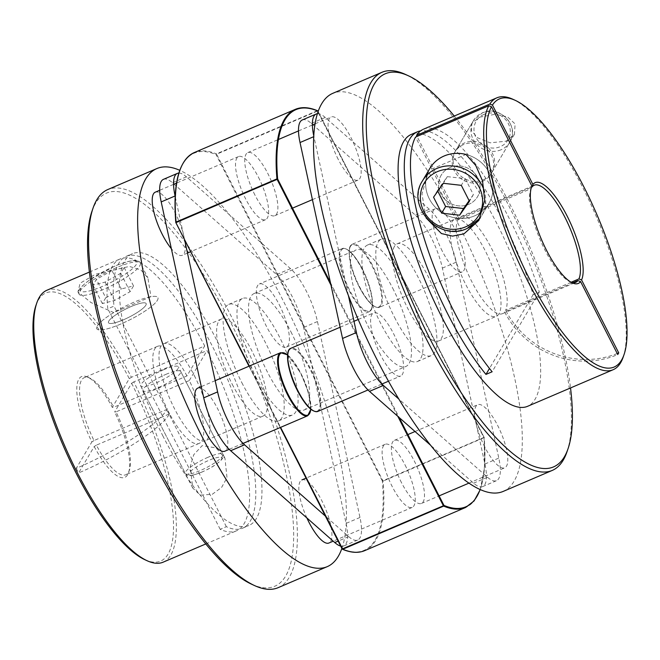 <?xml version="1.0" encoding="UTF-8"?>
<svg xmlns="http://www.w3.org/2000/svg" width="660" height="660" viewBox="0 0 660 660"><rect width="100%" height="100%" fill="white"/><g stroke="black" fill="none" stroke-linecap="round" stroke-linejoin="round"><path stroke-width="0.49" stroke-dasharray="3.3 2.47" d="M123.379 319.811A21.12 4.364 153 0 1 108.496 322.732A21.12 4.364 153 0 1 131.257 306.479A21.12 4.364 153 0 1 146.14 303.559A21.12 4.364 153 0 1 123.379 319.811A21.12 4.364 153 0 1 108.496 322.732A21.12 4.364 153 0 1 131.257 306.479A21.12 4.364 153 0 1 146.14 303.559A21.12 4.364 153 0 1 123.379 319.811M133.724 302.313A34.328 7.087 -27 0 0 96.739 328.729A34.328 7.087 -27 0 0 120.92 323.977A34.328 7.087 -27 0 0 157.905 297.561A34.328 7.087 -27 0 0 133.724 302.313M111.969 270.542L96.376 279.37L92.969 285.137L105.138 282.084L120.73 273.265L124.146 267.49L111.969 270.542L121.349 288.956L105.765 297.784L96.376 279.37M105.765 297.784L102.349 303.55L114.526 300.498L130.111 291.679L133.526 285.904L121.349 288.956M133.526 285.904L124.146 267.49M130.111 291.679L120.73 273.265M114.526 300.498L105.138 282.084M102.349 303.55L92.969 285.137M91.971 211.241A213.873 64.754 -113.2 0 1 230.522 322.138A213.873 64.754 -113.2 0 1 292.957 518.711A213.873 64.754 -113.2 0 1 251.452 584.149M278.075 587.689A216.513 65.554 66.8 0 0 233.326 320.314A216.513 65.554 66.8 0 0 107.803 189.552M341.863 548.435A216.513 65.554 66.8 0 0 282.472 299.302A216.513 65.554 66.8 0 0 179.767 170.321M113.776 312.576A34.328 7.087 -27 0 0 96.739 328.729A34.328 7.087 -27 0 0 120.92 323.977A34.328 7.087 -27 0 0 157.905 297.561A34.328 7.087 -27 0 0 150.934 296.686L113.776 312.576L90.981 302.544L77.938 291.835L80.132 283.214L95.56 274.213L129.36 266.425L140.935 269.965L147.898 277.918L150.934 296.686M165.858 374.385A21.12 4.364 153 0 1 180.741 371.456A21.12 4.364 153 0 1 157.979 387.717A21.12 4.364 153 0 1 143.096 390.637A21.12 4.364 153 0 1 165.858 374.385M212.281 494.282L221.603 487.427L226.999 477.724L224.977 458.279L216.059 447.917L202.174 445.657L193.768 454.682L190.294 466.529L192.712 488.02L200.31 495.132L212.281 494.282M163.515 369.781A21.12 4.364 153 0 1 178.398 366.853A21.12 4.364 153 0 1 155.636 383.113A21.12 4.364 153 0 1 140.753 386.034A21.12 4.364 153 0 1 163.515 369.781M163.16 562.171A147.856 44.764 66.8 0 0 133.765 381.884L207.034 350.551A147.856 44.764 -113.2 0 1 236.428 530.83A147.856 44.764 -113.2 0 1 220.192 529.312L226.355 526.672A147.856 44.764 66.8 0 0 242.599 528.198A147.856 44.764 66.8 0 0 212.041 345.601A147.856 44.764 66.8 0 0 126.316 256.295A147.856 44.764 66.8 0 0 113.982 306.125L107.811 308.764A147.856 44.764 -113.2 0 1 120.145 258.935A147.856 44.764 -113.2 0 1 204.691 345.947L131.423 377.281A147.856 44.764 66.8 0 0 46.877 290.268M163.045 436.252A147.856 44.764 -113.2 0 1 132.487 253.654A147.856 44.764 -113.2 0 1 218.212 342.961A147.856 44.764 -113.2 0 1 248.77 525.558A147.856 44.764 -113.2 0 1 163.045 436.252M194.304 375.589A52.808 15.988 -113.2 0 1 205.219 440.797A52.808 15.988 -113.2 0 1 174.603 408.903A52.808 15.988 -113.2 0 1 163.688 343.695A52.808 15.988 -113.2 0 1 194.304 375.589M232.229 384.26A52.808 15.988 66.8 0 0 262.845 416.155A52.808 15.988 66.8 0 0 251.93 350.938A52.808 15.988 66.8 0 0 221.314 319.052A52.808 15.988 66.8 0 0 232.229 384.26M186.953 375.944A52.808 15.988 66.8 0 0 157.517 346.327A52.808 15.988 66.8 0 0 167.277 409.216L167.261 409.241A85.627 17.688 153 0 1 76.255 468.344L91.864 441.944A54.821 16.599 66.8 0 1 87.665 377.108A54.821 16.599 66.8 0 1 112.299 407.393L113.685 407.278L186.953 375.944L204.691 345.947M167.277 409.216L94.009 440.558A52.808 15.988 -113.2 0 1 84.249 377.668A52.808 15.988 -113.2 0 1 89.999 378.18A52.808 15.988 -113.2 0 1 113.685 407.278M94.009 440.558L91.864 441.944M96.352 445.162L94.215 446.548L78.606 472.948A85.627 17.688 -27 0 0 169.603 413.845L169.62 413.828A52.808 15.988 66.8 0 0 199.048 443.438A52.808 15.988 66.8 0 0 189.296 380.548L116.028 411.881A52.808 15.988 -113.2 0 1 129.376 470.258A52.808 15.988 -113.2 0 1 125.779 474.771A52.808 15.988 -113.2 0 1 96.352 445.162L169.62 413.828M94.215 446.548A54.821 16.599 66.8 0 0 128.543 472.692A54.821 16.599 66.8 0 0 114.642 411.997L116.028 411.881M133.765 381.884L131.629 383.27L114.642 411.997M131.629 383.27A145.852 44.154 -113.2 0 1 173.11 515.938A145.852 44.154 -113.2 0 1 144.738 559.639M35.978 305.332A145.852 44.154 -113.2 0 1 129.286 378.667L112.299 407.393M76.255 468.344L78.606 472.948M131.423 377.281L129.286 378.667M189.296 380.548L207.034 350.551M220.192 529.312L107.811 308.764M226.355 526.672L113.982 306.125M169.603 413.845L167.261 409.241M449.996 167.508A21.12 19.651 -149.4 0 0 441.193 175.172A21.12 19.651 -149.4 0 0 444.452 198.916A21.12 19.651 -149.4 0 0 468.757 204.336A21.12 19.651 -149.4 0 0 477.559 196.672A21.12 19.651 -149.4 0 0 474.292 172.928A21.12 19.651 -149.4 0 0 449.996 167.508A21.12 19.651 -149.4 0 0 441.193 175.172A21.12 19.651 -149.4 0 0 444.452 198.916A21.12 19.651 -149.4 0 0 468.757 204.336A21.12 19.651 -149.4 0 0 477.559 196.672A21.12 19.651 -149.4 0 0 474.292 172.928A21.12 19.651 -149.4 0 0 449.996 167.508M465.968 154.44A34.328 31.936 30.6 0 1 488.92 203.395A34.328 31.936 30.6 0 1 474.622 215.845A34.328 31.936 30.6 0 1 435.93 207.859A34.328 31.936 30.6 0 1 428.802 170.338L465.968 154.44A34.328 31.936 30.6 0 1 488.92 203.395A34.328 31.936 30.6 0 1 474.622 215.845A34.328 31.936 30.6 0 1 435.13 207.034A34.328 31.936 30.6 0 1 429.833 168.448M437.811 191.177L437.489 190.55L447.307 176.641L443.371 183.298M447.307 176.641L465.259 178.67L461.315 185.336M437.489 190.55L433.546 197.208M465.259 178.67L473.377 194.626L469.441 201.283M473.377 194.626L469.12 200.656M454.245 116.044A213.873 64.754 -113.2 0 1 570.529 387.948M566.932 451.952A216.513 65.554 66.8 0 0 527.332 245.602A216.513 65.554 66.8 0 0 405.479 74.44M503.06 491.469A216.513 65.554 66.8 0 0 514.099 481.148A216.513 65.554 66.8 0 0 468.55 245.075A216.513 65.554 66.8 0 0 332.788 93.332M426.046 217.858L421.971 193.933L428.802 170.338M483.293 179.767A21.12 19.651 -149.4 0 0 492.088 172.103A21.12 19.651 -149.4 0 0 488.829 148.351A21.12 19.651 -149.4 0 0 464.524 142.931A21.12 19.651 -149.4 0 0 455.722 150.595A21.12 19.651 -149.4 0 0 458.989 174.347A21.12 19.651 -149.4 0 0 483.293 179.767M479.77 117.142L495.338 114.254L507.631 116.919L515.105 123.964L514.445 134.293L506.096 141.199L490.132 142.824L477.617 137.808L471.471 130.672L471.916 123.214L479.77 117.142M482.303 181.426A21.12 19.651 -149.4 0 0 491.106 173.77A21.12 19.651 -149.4 0 0 487.839 150.018A21.12 19.651 -149.4 0 0 463.534 144.598A21.12 19.651 -149.4 0 0 454.74 152.262A21.12 19.651 -149.4 0 0 457.999 176.005A21.12 19.651 -149.4 0 0 482.303 181.426M623.188 357.093A147.856 44.764 66.8 0 0 596.145 216.175A147.856 44.764 66.8 0 0 512.927 99.281M411.229 134.442A147.856 44.764 -113.2 0 1 503.951 238.078A147.856 44.764 -113.2 0 1 535.054 399.3A147.856 44.764 -113.2 0 1 527.513 406.346M423.571 129.17A147.856 44.764 -113.2 0 1 539.327 291.967L533.156 294.608A147.856 44.764 66.8 0 0 420.651 130.87M499.001 313.789A52.808 15.988 -113.2 0 1 496.312 316.305A52.808 15.988 -113.2 0 1 463.196 279.296A52.808 15.988 -113.2 0 1 452.084 221.719A52.808 15.988 -113.2 0 1 454.781 219.202A52.808 15.988 -113.2 0 1 487.897 256.212A52.808 15.988 -113.2 0 1 499.001 313.789M394.465 246.361A52.808 15.988 66.8 0 0 405.57 303.938A52.808 15.988 66.8 0 0 438.685 340.948A52.808 15.988 66.8 0 0 441.375 338.432A52.808 15.988 66.8 0 0 430.27 280.855A52.808 15.988 66.8 0 0 397.155 243.845A52.808 15.988 66.8 0 0 394.465 246.361M571.131 282.274A52.808 15.988 -113.2 0 1 570.001 281.82A52.808 15.988 -113.2 0 1 540.284 240.067A52.808 15.988 -113.2 0 1 530.623 189.742A52.808 15.988 -113.2 0 1 531.061 188.636L457.792 219.97A52.808 15.988 66.8 0 0 469.928 277.843A52.808 15.988 66.8 0 0 502.483 313.673A52.808 15.988 66.8 0 0 504.653 311.933L504.677 311.99A85.627 79.662 -149.4 0 0 617.743 354.544M572.987 282.703L504.653 311.933M571.114 282.257L505.634 310.266A52.808 15.988 66.8 0 0 493.507 252.384A52.808 15.988 66.8 0 0 460.952 216.562A52.808 15.988 66.8 0 0 458.782 218.303L531.564 187.176M457.792 219.97L415.552 137.065M458.782 218.303L417.054 136.422M539.327 291.967L492.129 371.778M533.156 294.608L489.481 368.462M617.215 353.504A85.627 79.662 30.6 0 1 505.667 310.324L504.677 311.99M442.307 251.163A34.328 10.395 -113.2 0 1 435.212 208.774A34.328 10.395 -113.2 0 1 455.111 229.507A34.328 10.395 -113.2 0 1 462.206 271.895A34.328 10.395 -113.2 0 1 442.307 251.163M254.917 194.981A34.328 10.395 -113.2 0 1 247.83 152.592A34.328 10.395 -113.2 0 1 267.729 173.324A34.328 10.395 -113.2 0 1 274.824 215.713A34.328 10.395 -113.2 0 1 254.917 194.981M338.217 159.357A34.328 10.395 -113.2 0 1 331.122 116.968A34.328 10.395 -113.2 0 1 351.021 137.701A34.328 10.395 -113.2 0 1 358.116 180.089A34.328 10.395 -113.2 0 1 338.217 159.357M380.737 355.286A34.328 10.395 -113.2 0 1 373.642 312.898A34.328 10.395 -113.2 0 1 393.541 333.63A34.328 10.395 -113.2 0 1 400.636 376.018A34.328 10.395 -113.2 0 1 380.737 355.286M401.527 482.716A34.328 10.395 -113.2 0 1 394.433 440.327A34.328 10.395 -113.2 0 1 414.332 461.06A34.328 10.395 -113.2 0 1 421.426 503.448A34.328 10.395 -113.2 0 1 401.527 482.716M484.819 447.092A34.328 10.395 -113.2 0 1 477.724 404.704A34.328 10.395 -113.2 0 1 497.632 425.436A34.328 10.395 -113.2 0 1 504.718 467.824A34.328 10.395 -113.2 0 1 484.819 447.092M258.472 177.284A34.328 10.395 -113.2 0 1 265.567 219.673A34.328 10.395 -113.2 0 1 245.668 198.94A34.328 10.395 -113.2 0 1 238.573 156.552A34.328 10.395 -113.2 0 1 258.472 177.284M155.281 192.175A34.328 10.395 -113.2 0 1 175.18 212.908A34.328 10.395 -113.2 0 1 182.275 255.296A34.328 10.395 -113.2 0 1 171.361 248.696M197.794 388.105A34.328 10.395 -113.2 0 1 217.693 408.837A34.328 10.395 -113.2 0 1 224.788 451.226M405.083 465.019A34.328 10.395 -113.2 0 1 412.17 507.408A34.328 10.395 -113.2 0 1 392.271 486.676A34.328 10.395 -113.2 0 1 385.176 444.287A34.328 10.395 -113.2 0 1 405.083 465.019M306.884 517.943A34.328 10.395 -113.2 0 1 301.884 479.911A34.328 10.395 -113.2 0 1 321.783 500.643A34.328 10.395 -113.2 0 1 328.878 543.031M279.262 304.714A34.328 10.395 -113.2 0 1 286.358 347.102A34.328 10.395 -113.2 0 1 266.459 326.37A34.328 10.395 -113.2 0 1 259.363 283.981A34.328 10.395 -113.2 0 1 279.262 304.714M394.531 317.336A63.368 19.189 66.8 0 0 431.269 355.608A63.368 19.189 66.8 0 0 418.176 277.357A63.368 19.189 66.8 0 0 381.439 239.085A63.368 19.189 66.8 0 0 394.531 317.336M404.291 283.288A63.368 19.189 -113.2 0 1 417.392 361.548A63.368 19.189 -113.2 0 1 380.647 323.276A63.368 19.189 -113.2 0 1 367.554 245.017A63.368 19.189 -113.2 0 1 404.291 283.288M302.296 119.963A42.908 12.994 -113.2 0 1 311.347 123.395L415.437 215.201A42.908 12.994 -113.2 0 1 431.26 237.691A42.908 12.994 -113.2 0 1 442.39 268.1L484.91 464.029A42.908 12.994 -113.2 0 1 482.65 486.601A42.908 12.994 -113.2 0 1 473.591 483.169L430.237 444.931M317.435 113.718A42.908 12.994 -113.2 0 1 325.231 117.455L429.322 209.261A42.908 12.994 -113.2 0 1 445.145 231.751A42.908 12.994 -113.2 0 1 456.274 262.16L498.795 458.089A42.908 12.994 -113.2 0 1 496.526 480.661A42.908 12.994 -113.2 0 1 487.476 477.23L398.698 398.937M348.381 295.416L313.912 136.603A42.908 12.994 -113.2 0 1 313.83 136.232M392.725 288.238A63.368 19.189 -113.2 0 1 405.817 366.498A63.368 19.189 -113.2 0 1 369.08 328.218A63.368 19.189 -113.2 0 1 355.987 249.967A63.368 19.189 -113.2 0 1 392.725 288.238M290.92 331.782A63.368 19.189 -113.2 0 1 304.012 410.033A63.368 19.189 -113.2 0 1 267.275 371.761A63.368 19.189 -113.2 0 1 254.183 293.502A63.368 19.189 -113.2 0 1 290.92 331.782M317.584 110.756A0.528 0.478 -67.2 0 0 317.229 110.764L216.348 153.904A0.528 0.478 -67.2 0 0 216.043 154.588L382.346 480.983L383.064 481.099L484.217 437.596L318.128 111.606M364.7 550.638A216.513 65.554 66.8 0 0 383.064 481.099L216.604 154.225L317.476 111.078L483.788 437.473L382.346 480.983A215.985 65.389 -113.2 0 1 342.152 548.955A0.528 0.478 -67.2 0 0 342.177 549.013M255.709 376.712A63.368 19.189 66.8 0 0 292.446 414.983A63.368 19.189 66.8 0 0 279.353 336.724A63.368 19.189 66.8 0 0 242.608 298.452A63.368 19.189 66.8 0 0 255.709 376.712M241.824 382.643A63.368 19.189 66.8 0 0 278.561 420.915A63.368 19.189 66.8 0 0 265.468 342.664A63.368 19.189 66.8 0 0 228.731 304.392A63.368 19.189 66.8 0 0 241.824 382.643M178.843 173.077A42.908 12.994 -113.2 0 1 186.409 176.831L290.499 268.637A42.908 12.994 -113.2 0 1 306.314 291.118A42.908 12.994 -113.2 0 1 317.452 321.536L359.972 517.465A42.908 12.994 -113.2 0 1 357.703 540.037A42.908 12.994 -113.2 0 1 348.653 536.605L325.372 516.079M163.474 179.338A42.908 12.994 -113.2 0 1 172.524 182.77L276.614 274.576A42.908 12.994 -113.2 0 1 292.438 297.058A42.908 12.994 -113.2 0 1 303.567 327.475L346.087 523.396A42.908 12.994 -113.2 0 1 343.819 545.968A42.908 12.994 -113.2 0 1 340.675 546.101M184.594 239.786L175.172 196.342M103.323 289.443A34.328 7.087 153 0 1 79.142 294.203A34.328 7.087 153 0 1 116.127 267.787A34.328 7.087 153 0 1 140.308 263.035A34.328 7.087 153 0 1 103.323 289.443M114.469 266.318A31.688 6.542 -27 0 0 80.792 288.189A31.688 6.542 -27 0 0 102.646 286.308A31.688 6.542 -27 0 0 136.315 264.437A31.688 6.542 -27 0 0 114.469 266.318M208.081 457.256A21.12 4.364 -27 0 0 185.32 473.509A21.12 4.364 -27 0 0 200.203 470.58A21.12 4.364 -27 0 0 222.964 454.327A21.12 4.364 -27 0 0 208.081 457.256M201.869 472.048A18.48 3.82 153 0 1 189.115 473.146A18.48 3.82 153 0 1 208.766 460.391A18.48 3.82 153 0 1 221.512 459.294A18.48 3.82 153 0 1 201.869 472.048M422.441 180.947A34.328 31.936 -149.4 0 0 427.746 219.532A34.328 31.936 -149.4 0 0 467.239 228.343M501.022 149.779A21.12 19.651 30.6 0 1 476.718 144.358A21.12 19.651 30.6 0 1 473.459 120.607A21.12 19.651 30.6 0 1 482.254 112.951A21.12 19.651 30.6 0 1 506.558 118.371A21.12 19.651 30.6 0 1 509.817 142.114A21.12 19.651 30.6 0 1 501.022 149.779M483.92 114.419A18.48 17.193 -149.4 0 0 475.934 137.453A18.48 17.193 -149.4 0 0 500.338 146.644A18.48 17.193 -149.4 0 0 508.324 123.601A18.48 17.193 -149.4 0 0 483.92 114.419M478.863 220.407L488.92 203.395L480.191 217.957A34.328 31.936 -149.4 0 0 481.536 215.886A34.328 31.936 -149.4 0 0 484.588 192.093M372.281 264.932A34.328 10.395 66.8 0 0 352.374 244.2A34.328 10.395 66.8 0 0 359.469 286.588A34.328 10.395 66.8 0 0 379.376 307.321A34.328 10.395 66.8 0 0 372.281 264.932M359.106 286.622A33.8 10.23 -113.2 0 1 350.402 246.493A33.8 10.23 -113.2 0 1 371.72 265.295A33.8 10.23 -113.2 0 1 380.424 305.423A33.8 10.23 -113.2 0 1 359.106 286.622M317.807 411.444A34.328 10.395 66.8 0 0 310.712 369.055A34.328 10.395 66.8 0 0 290.804 348.323M288.362 351.582A33.8 10.23 -113.2 0 1 310.15 369.418A33.8 10.23 -113.2 0 1 313.756 410.957M307.626 415.8A34.328 10.395 66.8 0 0 300.531 373.411A34.328 10.395 66.8 0 0 280.624 352.679M287.562 354.94A33.8 10.23 -113.2 0 1 300.894 373.378A33.8 10.23 -113.2 0 1 310.777 409.216M349.288 290.945A34.328 10.395 66.8 0 0 369.196 311.677A34.328 10.395 66.8 0 0 362.101 269.288A34.328 10.395 66.8 0 0 342.193 248.556A34.328 10.395 66.8 0 0 349.288 290.945M362.464 269.255A33.8 10.23 -113.2 0 1 371.167 309.383A33.8 10.23 -113.2 0 1 349.849 290.582A33.8 10.23 -113.2 0 1 341.146 250.453A33.8 10.23 -113.2 0 1 362.464 269.255M442.39 268.1L456.274 262.16M415.437 215.201L429.322 209.261M484.91 464.029L498.795 458.089M473.591 483.169L487.476 477.23M311.347 123.395L325.231 117.455M295.3 109.362A216.513 65.554 -113.2 0 1 317.229 110.764L317.476 111.078M175.882 222.618L175.849 222.552A215.985 65.389 -113.2 0 1 216.043 154.588L216.348 153.904A216.513 65.554 66.8 0 0 194.428 152.501M397.832 416.353L330.974 285.137M249.348 366.052L280.582 427.358M480.233 489.679L484.605 467.239L484.217 437.596A0.528 0.528 0 0 0 484.159 437.398L483.945 437.959A216.513 65.554 -113.2 0 1 465.572 507.499M480.084 489.613A215.985 65.389 66.8 0 0 484.151 437.448L318.137 111.565M330.421 282.587L399.193 417.549M249.01 366.201L280.244 427.507L249.035 366.193M290.499 268.637L276.614 274.576M317.452 321.536L303.567 327.475M359.972 517.465L346.087 523.396M348.653 536.605L338.126 541.101M186.409 176.831L172.524 182.77M77.938 291.835L79.142 294.203C79.068 290.647 75.801 290.656 89.677 279.865L114.601 266.195C130.193 259.825 138.765 258.778 140.308 263.035L147.898 277.918M140.753 386.034L185.32 473.509C187.778 475.612 186.879 477.733 201.729 472.172C208.271 469.095 212.908 467.214 220.374 460.977C223.311 457.957 224.177 455.746 222.964 454.327L178.398 366.853M224.977 458.279L180.741 371.456M89.471 272.052L120.145 258.935M126.316 256.295L132.487 253.654M262.845 416.155L205.219 440.797M157.517 346.327L84.249 377.668M89.999 378.18L87.665 377.108M221.314 319.052L163.688 343.695M205.755 543.956L236.428 530.83M242.599 528.198L248.77 525.558M199.048 443.438L125.779 474.771M129.376 470.258L128.543 472.692M192.712 488.02L143.096 390.637M454.74 152.262L473.459 120.607L482.394 112.819C499.471 104.313 520.336 126.489 509.817 142.114L491.106 173.77M514.445 134.293L492.088 172.103M438.685 340.948L496.312 316.305M502.483 313.673L575.751 282.332M570.001 281.82L572.336 282.892M530.623 189.742L531.457 187.308M397.155 243.845L454.781 219.202M460.952 216.562L534.22 185.229M471.916 123.214L455.722 150.595M435.212 208.774L352.374 244.2C345.873 246.023 349.486 268.232 359.098 286.663C367.133 301.67 373.89 308.558 379.376 307.321L462.206 271.895M247.83 152.592L278.454 139.499M298.501 130.919L312.386 124.987M315.134 123.808L331.122 116.968M274.824 215.713L292.495 208.156M312.419 199.633L358.116 180.089M340.114 327.236L353.999 321.296M358.215 319.498L373.642 312.898M368.016 389.969L381.901 384.029M388.451 381.224L400.636 376.018M394.433 440.327L407.872 434.585M415.033 431.516L477.724 404.704M421.426 503.448L439.106 495.891M468.823 483.178L504.718 467.824M265.567 219.673L190.674 251.699M187.481 253.069L182.275 255.296M238.573 156.552L176.542 183.084M173.563 184.355L159.679 190.294M310.86 409.282L308.624 393.038L300.902 373.337L287.57 354.841M243.078 443.404L229.193 449.336M215.168 380.671L201.292 386.611M412.17 507.408L333.217 541.175M385.176 444.287L306.042 478.129M286.358 347.102L369.196 311.677C375.697 309.853 372.083 287.653 362.472 269.214C354.436 254.207 347.68 247.318 342.193 248.556L259.363 283.981M417.392 361.548L431.269 355.608M482.65 486.601L496.526 480.661M367.554 245.017L381.439 239.085M304.012 410.033L405.817 366.498M254.183 293.502L355.987 249.967M278.561 420.915L292.446 414.983M357.703 540.037L343.819 545.968M228.731 304.392L242.608 298.452"/><path stroke-width="0.99" d="M254.521 585.56L251.452 584.149A213.873 64.754 -113.2 0 1 150.727 457.075A213.873 64.754 -113.2 0 1 91.971 211.241L93.068 208.048A216.513 65.554 66.8 0 0 152.551 456.918A216.513 65.554 66.8 0 0 254.521 585.56A216.513 65.554 66.8 0 0 278.075 587.689L327.212 566.668A216.513 65.554 66.8 0 0 341.863 548.435M179.767 170.321A216.513 65.554 66.8 0 0 156.94 168.531L107.803 189.552A216.513 65.554 66.8 0 0 93.068 208.048M156.94 168.531A216.513 65.554 66.8 0 0 201.688 435.905A216.513 65.554 66.8 0 0 327.212 566.668M89.471 272.052L46.877 290.268A147.856 44.764 66.8 0 0 36.811 302.907A147.856 44.764 66.8 0 0 77.434 472.865A147.856 44.764 66.8 0 0 147.073 560.719A147.856 44.764 66.8 0 0 163.16 562.171L205.755 543.956M147.073 560.719L144.738 559.639A145.852 44.154 -113.2 0 1 62.65 444.337A145.852 44.154 -113.2 0 1 35.978 305.332L36.811 302.907M484.588 192.093A34.328 31.936 -149.4 0 0 436.738 168.49A34.328 31.936 -149.4 0 0 422.441 180.947L429.833 168.448A34.328 31.936 30.6 0 1 444.13 155.999A34.328 31.936 30.6 0 1 465.968 154.44L475.736 165.429L482.526 180.898L484.712 200.236L478.863 220.407L463.972 233.854L452.529 236.115L441.416 233.549L426.046 217.858M443.371 183.298L461.315 185.336L469.441 201.283L459.624 215.193L441.672 213.163L433.546 197.208L443.371 183.298M469.12 200.656L463.559 208.535L445.615 206.498L441.672 213.163M445.615 206.498L437.811 191.177M463.559 208.535L459.624 215.193M570.529 387.948A213.873 64.754 -113.2 0 1 568.029 448.759A213.873 64.754 -113.2 0 1 564.374 456.844A213.873 64.754 -113.2 0 1 429.478 337.862A213.873 64.754 -113.2 0 1 374.377 83.944A213.873 64.754 -113.2 0 1 408.548 75.85A213.873 64.754 -113.2 0 1 454.245 116.044M408.548 75.85L405.479 74.44A216.513 65.554 66.8 0 0 381.925 72.311A216.513 65.554 66.8 0 0 370.887 82.632A216.513 65.554 66.8 0 0 416.427 318.706A216.513 65.554 66.8 0 0 552.197 470.448A216.513 65.554 66.8 0 0 563.236 460.135A216.513 65.554 66.8 0 0 566.932 451.952L568.029 448.759M381.925 72.311L332.788 93.332A216.513 65.554 66.8 0 0 321.75 103.645A216.513 65.554 66.8 0 0 367.29 339.718A216.513 65.554 66.8 0 0 503.06 491.469L552.197 470.448M420.651 130.87A147.856 44.764 66.8 0 0 417.4 131.802A147.856 44.764 66.8 0 0 409.868 138.847A147.856 44.764 66.8 0 0 419.265 245.099A147.856 44.764 66.8 0 0 485.958 374.41L492.129 371.778A147.856 44.764 -113.2 0 1 425.832 243.672A147.856 44.764 -113.2 0 1 415.552 137.065L488.821 105.732A147.856 44.764 66.8 0 0 520.963 267.284A147.856 44.764 66.8 0 0 613.123 369.732A147.856 44.764 66.8 0 0 620.664 362.686A147.856 44.764 66.8 0 0 623.188 357.093L624.022 354.667A145.852 44.154 -113.2 0 1 533.569 286.762A145.852 44.154 -113.2 0 1 491.477 106.73L531.927 186.128A54.821 16.599 66.8 0 0 531.457 187.308A54.821 16.599 66.8 0 0 541.489 239.555A54.821 16.599 66.8 0 0 572.336 282.892A54.821 16.599 66.8 0 0 580.577 281.597L577.921 280.591A52.808 15.988 -113.2 0 1 575.751 282.332A52.808 15.988 -113.2 0 1 571.131 282.274M489.803 104.066L492.459 105.064A145.852 44.154 -113.2 0 1 515.262 100.361L512.927 99.281A147.856 44.764 66.8 0 0 496.84 97.828A147.856 44.764 66.8 0 0 489.803 104.066L416.534 135.399A147.856 44.764 -113.2 0 1 423.571 129.17L496.84 97.828M613.123 369.732L527.513 406.346A147.856 44.764 -113.2 0 1 434.8 302.709A147.856 44.764 -113.2 0 1 403.697 141.487A147.856 44.764 -113.2 0 1 411.229 134.442L417.4 131.802M577.921 280.591L572.987 282.703M531.927 186.128L531.061 188.636M531.564 187.176L532.051 186.97A52.808 15.988 -113.2 0 1 534.22 185.229A52.808 15.988 -113.2 0 1 566.775 221.05A52.808 15.988 -113.2 0 1 578.903 278.924L581.559 279.931L618.725 352.877A85.627 79.662 30.6 0 1 617.215 353.504M580.577 281.597L617.743 354.544L618.725 352.877M515.262 100.361A145.852 44.154 -113.2 0 1 597.349 215.663A145.852 44.154 -113.2 0 1 624.022 354.667M492.459 105.064L532.917 184.462L532.051 186.97M581.559 279.931A54.821 16.599 66.8 0 0 566.973 215.729A54.821 16.599 66.8 0 0 532.917 184.462M578.903 278.924L571.114 282.257M488.821 105.732L491.477 106.73M417.054 136.422L416.534 135.399M489.481 368.462L485.958 374.41M171.361 248.696A34.328 10.395 -113.2 0 1 162.368 234.564A34.328 10.395 -113.2 0 1 155.281 192.175L159.679 190.294M229.193 449.336L224.788 451.226A34.328 10.395 -113.2 0 1 204.889 430.493A34.328 10.395 -113.2 0 1 197.794 388.105L201.292 386.611M333.217 541.175L328.878 543.031A34.328 10.395 -113.2 0 1 308.979 522.299A34.328 10.395 -113.2 0 1 306.884 517.943M398.698 398.937L383.386 385.423A42.908 12.994 -113.2 0 1 356.433 332.524L348.381 295.416M430.237 444.931L369.501 391.363A42.908 12.994 -113.2 0 1 342.548 338.464L300.028 142.535A42.908 12.994 -113.2 0 1 302.296 119.963L316.181 114.031A42.908 12.994 -113.2 0 1 317.435 113.718M313.83 136.232A42.908 12.994 -113.2 0 1 316.181 114.031M318.128 111.606L317.848 111.045A0.528 0.478 -67.2 0 0 317.584 110.756C309.045 107.168 301.612 106.697 295.3 109.362L194.428 152.501A216.513 65.554 66.8 0 0 176.055 222.04L175.84 222.601L249.348 366.052M317.476 111.078L317.848 111.045A215.985 65.389 66.8 0 0 277.654 179.017L276.936 178.901A216.513 65.554 -113.2 0 1 295.3 109.362M480.233 489.679L474.086 500.932L465.572 507.499A216.513 65.554 -113.2 0 1 443.652 506.096A0.528 0.478 -67.2 0 0 443.957 505.411A215.985 65.389 66.8 0 0 480.084 489.613M342.177 549.013A0.528 0.478 -67.2 0 0 342.771 549.236A216.513 65.554 66.8 0 0 364.7 550.638C358.388 553.303 350.955 552.832 342.416 549.244A0.528 0.528 0 0 1 342.144 548.996L280.269 427.498L342.144 548.996L443.396 505.774L397.832 416.353M340.675 546.101A42.908 12.994 -113.2 0 1 334.768 542.545L230.678 450.739A42.908 12.994 -113.2 0 1 203.725 397.84L161.205 201.91A42.908 12.994 -113.2 0 1 163.474 179.338L177.35 173.398A42.908 12.994 -113.2 0 1 178.843 173.077M325.372 516.079L244.563 444.799A42.908 12.994 -113.2 0 1 217.61 391.9L184.594 239.786M175.172 196.342L175.09 195.97A42.908 12.994 -113.2 0 1 177.35 173.398M465.572 226.875A31.688 29.477 30.6 0 1 423.728 211.126A31.688 29.477 30.6 0 1 437.423 171.625A31.688 29.477 30.6 0 1 479.259 187.374A31.688 29.477 30.6 0 1 465.572 226.875M467.239 228.343A34.328 31.936 -149.4 0 0 480.191 217.957L467.098 228.467C439.387 242.269 405.397 206.242 422.441 180.947M317.807 411.444C312.32 412.682 305.563 405.793 297.528 390.786C287.917 372.347 284.303 350.147 290.804 348.323A34.328 10.395 66.8 0 0 297.899 390.712A34.328 10.395 66.8 0 0 317.807 411.444L368.016 389.969M297.536 390.745A33.8 10.23 -113.2 0 1 288.362 351.582M313.756 410.957A33.8 10.23 -113.2 0 1 297.569 390.802M287.57 354.841L280.624 352.679A34.328 10.395 66.8 0 0 287.719 395.068A34.328 10.395 66.8 0 0 307.626 415.8L310.86 409.282M310.777 409.216A33.8 10.23 -113.2 0 1 288.28 394.705A33.8 10.23 -113.2 0 1 278.314 361.523A33.8 10.23 -113.2 0 1 287.562 354.94M369.501 391.363L383.386 385.423M342.548 338.464L356.433 332.524M300.028 142.535L313.813 136.645M176.055 222.04L276.936 178.901L277.093 179.38L176.212 222.527L176.055 222.04M330.974 285.137L277.093 179.38L277.654 179.017L330.421 282.587M280.582 427.358L342.771 549.236L443.652 506.096L443.957 505.411L399.193 417.549M249.035 366.193L175.882 222.618M338.126 541.101L334.768 542.545M244.563 444.799L230.678 450.739M217.61 391.9L203.725 397.84M175.09 195.97L161.205 201.91M278.454 139.499L298.501 130.919M312.386 124.987L315.134 123.808M292.495 208.156L312.419 199.633M290.804 348.323L340.114 327.236M353.999 321.296L358.215 319.498M381.901 384.029L388.451 381.224M407.872 434.585L415.033 431.516M439.106 495.891L468.823 483.178M190.674 251.699L187.481 253.069M176.542 183.084L173.563 184.355M307.626 415.8L243.078 443.404M280.624 352.679L215.168 380.671M306.042 478.129L301.884 479.911M465.572 507.499L364.7 550.638M318.137 111.565L317.856 111.004A0.528 0.528 0 0 0 317.584 110.756M249.01 366.201L175.84 222.601A0.528 0.528 0 0 1 175.783 222.403C172.714 183.29 178.926 159.992 194.428 152.501"/></g></svg>
